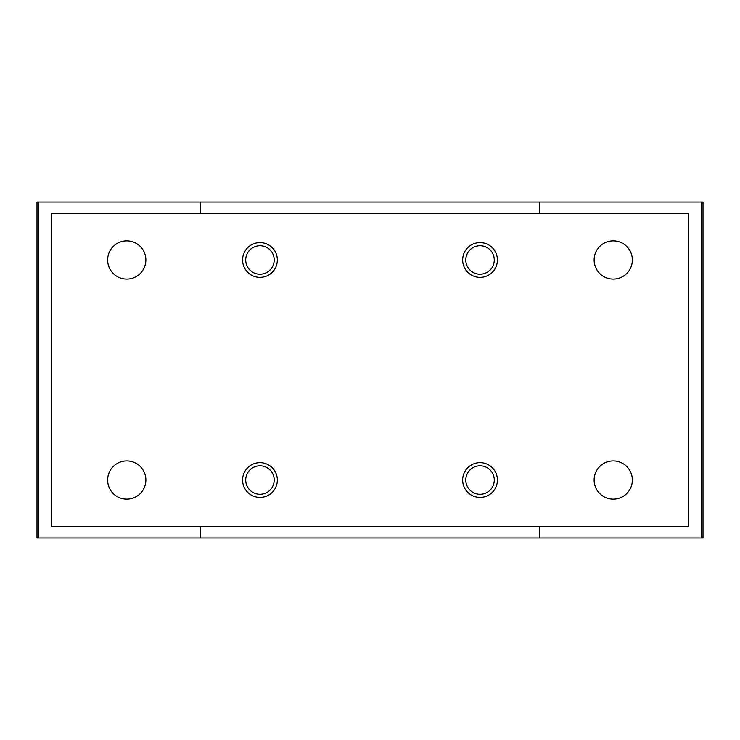 <?xml version="1.0" encoding="UTF-8"?>
<svg xmlns="http://www.w3.org/2000/svg" width="740" height="740" viewBox="0 0 740 740"><rect width="100%" height="100%" fill="white"/><g stroke="black" fill="none" stroke-linecap="round" stroke-linejoin="round"><path stroke-width="1.11" d="M200.605 213.638L200.605 202.048L37 202.048L37 537.952L701.261 537.952L701.261 202.048L539.395 202.048L539.395 213.638M38.739 202.048L38.739 537.952M200.605 526.362L200.605 537.952M200.605 202.048L539.395 202.048M539.395 526.362L539.395 537.952M701.261 202.048L703 202.048L703 537.952L701.261 537.952M688.524 213.638L51.476 213.638L51.476 526.362L688.524 526.362L688.524 213.638M107.651 259.962A19.111 19.111 0 0 1 136.317 243.414A19.111 19.111 0 0 1 136.317 276.519A19.111 19.111 0 0 1 107.651 259.962M107.651 480.038A19.111 19.111 0 0 1 136.317 463.481A19.111 19.111 0 0 1 136.317 496.586A19.111 19.111 0 0 1 107.651 480.038M594.127 480.038A19.111 19.111 0 0 1 622.793 463.481A19.111 19.111 0 0 1 622.793 496.586A19.111 19.111 0 0 1 594.127 480.038M594.127 259.962A19.111 19.111 0 0 1 622.793 243.414A19.111 19.111 0 0 1 622.793 276.519A19.111 19.111 0 0 1 594.127 259.962M242.59 259.962A17.372 17.372 0 0 1 268.648 244.921A17.372 17.372 0 0 1 268.648 275.012A17.372 17.372 0 0 1 242.59 259.962M242.59 480.038A17.372 17.372 0 0 1 268.648 464.988A17.372 17.372 0 0 1 268.648 495.079A17.372 17.372 0 0 1 242.59 480.038M462.657 480.038A17.372 17.372 0 0 1 488.724 464.988A17.372 17.372 0 0 1 488.724 495.079A17.372 17.372 0 0 1 462.657 480.038M462.657 259.962A17.372 17.372 0 0 1 488.724 244.921A17.372 17.372 0 0 1 488.724 275.012A17.372 17.372 0 0 1 462.657 259.962M465.793 259.962A14.236 14.236 0 0 1 487.151 247.632A14.236 14.236 0 0 1 487.151 272.292A14.236 14.236 0 0 1 465.793 259.962M465.793 480.038A14.236 14.236 0 0 1 487.151 467.708A14.236 14.236 0 0 1 487.151 492.368A14.236 14.236 0 0 1 465.793 480.038M245.726 480.038A14.236 14.236 0 0 1 267.085 467.708A14.236 14.236 0 0 1 267.085 492.368A14.236 14.236 0 0 1 245.726 480.038M245.726 259.962A14.236 14.236 0 0 1 267.085 247.632A14.236 14.236 0 0 1 267.085 272.292A14.236 14.236 0 0 1 245.726 259.962"/></g></svg>
